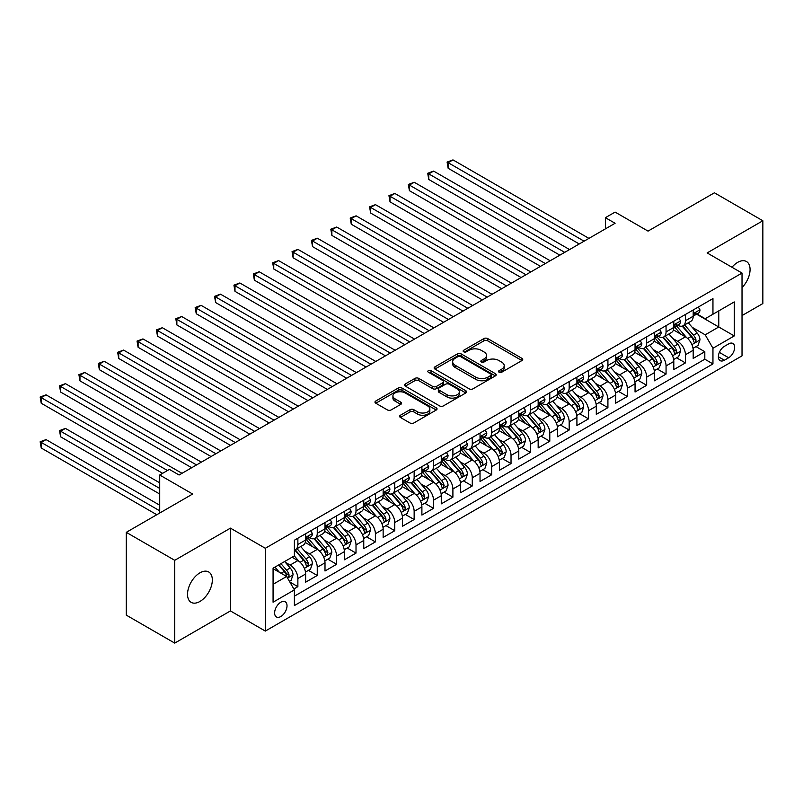 <?xml version="1.0" encoding="UTF-8"?>
<svg xmlns="http://www.w3.org/2000/svg" width="803" height="803" viewBox="0 0 803 803"><rect width="100%" height="100%" fill="white"/><g stroke="black" fill="none" stroke-linecap="round" stroke-linejoin="round"><path stroke-width="1.2" d="M499.075 372.221A1.887 1.084 0 0 0 501.734 372.221L521.95 360.547A2.69 1.556 0 0 0 522.733 359.453A2.69 1.556 0 0 0 521.95 358.359L487.712 338.585A2.69 1.556 0 0 0 483.908 338.585L463.692 350.259A1.887 1.084 0 0 0 463.14 351.021A1.887 1.084 0 0 0 463.692 351.794A1.887 1.084 0 0 0 466.362 351.794L468.972 350.289A8.612 4.969 0 0 1 481.148 350.289L483.998 351.935A8.612 4.969 0 0 1 486.518 355.448A8.612 4.969 0 0 1 483.998 358.961L481.388 360.467A1.887 1.084 0 0 0 480.836 361.24A1.887 1.084 0 0 0 481.388 362.002A1.887 1.084 0 0 0 484.048 362.002L486.658 360.497A8.612 4.969 0 0 1 498.834 360.497L501.684 362.143A8.612 4.969 0 0 1 504.214 365.656A8.612 4.969 0 0 1 501.684 369.169L499.075 370.685A1.887 1.084 0 0 0 498.522 371.448A1.887 1.084 0 0 0 499.075 372.221L499.075 370.685M199.917 601.477A17.536 10.128 120 0 0 211.38 586.029A17.536 10.128 120 0 0 208.69 571.967A17.536 10.128 120 0 0 199.917 572.84A17.536 10.128 120 0 0 188.464 588.298A17.536 10.128 120 0 0 191.154 602.35A17.536 10.128 120 0 0 199.917 601.477M742.022 287.594A17.536 10.128 120 0 0 746.429 261.507A17.536 10.128 120 0 0 737.656 262.38A17.536 10.128 120 0 0 731.965 267.258M280.819 616.533A8.773 5.059 120 0 0 286.551 608.804A8.773 5.059 120 0 0 285.206 601.778A8.773 5.059 120 0 0 280.819 602.21A8.773 5.059 120 0 0 275.098 609.939A8.773 5.059 120 0 0 276.443 616.965A8.773 5.059 120 0 0 280.819 616.533M400.406 415.241A2.69 1.556 0 0 0 399.613 416.335A2.69 1.556 0 0 0 400.406 417.44L410.012 422.98A2.69 1.556 0 0 0 413.816 422.98L436.26 410.022A2.69 1.556 0 0 0 437.043 408.928A2.69 1.556 0 0 0 436.26 407.824L402.022 388.06A2.69 1.556 0 0 0 398.218 388.06L375.774 401.018A2.69 1.556 0 0 0 374.981 402.112A2.69 1.556 0 0 0 375.774 403.216L387.377 409.911A2.69 1.556 0 0 0 391.181 409.911L400.787 404.371A2.69 1.556 0 0 0 401.57 403.267A2.69 1.556 0 0 0 400.787 402.173L395.026 398.85A7.197 4.156 0 0 1 392.918 395.909A7.197 4.156 0 0 1 397.365 392.075A7.197 4.156 0 0 1 405.204 392.978L427.748 405.987A7.197 4.156 0 0 1 429.856 408.928A7.197 4.156 0 0 1 425.409 412.762A7.197 4.156 0 0 1 417.57 411.859L413.816 409.691A2.69 1.556 0 0 0 410.012 409.691L400.406 415.241L400.406 417.44M742.022 315.579L762.85 303.554L762.85 220.765L714.409 192.79L648.031 231.113L615.098 212.092L605.402 217.683L615.098 223.274L179.089 475.005L169.403 469.414L159.717 475.005L159.717 513.037M174.733 560.313L174.733 643.103L230.441 610.932L230.441 528.143L174.733 560.313L126.282 532.339L192.65 494.026L159.717 475.005M230.441 528.143L265.321 548.278L742.022 273.06L742.022 355.859L265.321 631.078L265.321 548.278M762.85 220.765L707.142 252.925L742.022 273.06M469.163 388.833A2.69 1.556 0 0 0 472.967 388.833L495.411 375.874A2.69 1.556 0 0 0 496.204 374.77A2.69 1.556 0 0 0 495.411 373.676L461.173 353.912A2.69 1.556 0 0 0 457.369 353.912L434.925 366.871A2.69 1.556 0 0 0 434.142 367.965A2.69 1.556 0 0 0 434.925 369.059L469.163 388.833M429.113 372.622A1.887 1.084 0 0 1 431.03 372.893L431.03 370.655L465.83 390.75A2.69 1.556 0 0 1 466.623 391.854A2.69 1.556 0 0 1 465.83 392.948L443.386 405.906A2.69 1.556 0 0 1 439.582 405.906L405.344 386.143L414.95 380.632L414.95 378.394L405.344 383.944A2.69 1.556 0 0 0 404.561 385.038A2.69 1.556 0 0 0 405.344 386.143L405.344 383.944M414.95 380.632A2.69 1.556 0 0 1 418.754 380.632L418.754 378.394A2.69 1.556 0 0 0 414.95 378.394M418.754 378.394L432.646 386.414A2.69 1.556 0 0 0 436.451 386.414L442.824 382.73A2.69 1.556 0 0 0 443.607 381.636A2.69 1.556 0 0 0 442.824 380.542L428.36 372.19A1.887 1.084 0 0 1 427.808 371.428A1.887 1.084 0 0 1 428.973 370.424A1.887 1.084 0 0 1 431.03 370.655M174.733 643.103L126.282 615.128L126.282 532.339M293.858 588.98L297.873 586.662L289.833 582.014M285.256 562.261L290.124 565.061A10.961 6.334 60 0 1 297.873 578.491L305.632 574.015L305.632 582.185L317.255 575.47L308.442 570.381M304.638 551.069L309.506 553.879A10.961 6.334 60 0 1 317.255 567.299L325.004 562.823L325.004 570.993L336.628 564.278L327.815 559.189M324.021 539.877L328.879 542.687A10.961 6.334 60 0 1 336.628 556.118L344.387 551.641L344.387 559.811L356.01 553.096L347.197 548.007M343.393 528.695L348.261 531.506A10.961 6.334 60 0 1 356.01 544.926L363.759 540.449L363.759 548.62L375.392 541.905L366.569 536.816M362.775 517.503L367.633 520.314A10.961 6.334 60 0 1 375.392 533.744L383.141 529.267L383.141 537.428L394.765 530.723L385.952 525.624M382.148 506.322L387.016 509.122A10.961 6.334 60 0 1 394.765 522.552L402.514 518.076L402.514 526.246L414.147 519.531L405.324 514.442M401.53 495.13L406.388 497.94A10.961 6.334 60 0 1 414.147 511.36L421.896 506.884L421.896 515.054L433.52 508.339L424.707 503.25M420.902 483.938L425.771 486.748A10.961 6.334 60 0 1 433.52 500.179L441.269 495.702L441.269 503.872L452.902 497.157L444.079 492.068M440.285 472.756L445.153 475.567A10.961 6.334 60 0 1 452.902 488.987L460.651 484.51L460.651 492.681L472.274 485.966L463.461 480.877M459.657 461.564L464.525 464.375A10.961 6.334 60 0 1 472.274 477.805L480.033 473.328L480.033 481.489L491.657 474.784L482.834 469.685M479.04 450.383L483.908 453.183A10.961 6.334 60 0 1 491.657 466.613L499.406 462.137L499.406 470.307L511.029 463.592L502.216 458.503M498.422 439.191L503.28 442.001A10.961 6.334 60 0 1 511.029 455.421L518.788 450.955L518.788 459.115L530.412 452.4L521.599 447.311M517.794 427.999L522.663 430.809A10.961 6.334 60 0 1 530.412 444.24L538.161 439.763L538.161 447.933L549.794 441.218L540.971 436.129M537.177 416.817L542.035 419.628A10.961 6.334 60 0 1 549.794 433.048L557.543 428.571L557.543 436.742L569.166 430.027L560.353 424.938M556.549 405.625L561.417 408.436A10.961 6.334 60 0 1 569.166 421.866L576.915 417.389L576.915 425.55L588.549 418.845L579.726 413.756M575.932 394.444L580.79 397.244A10.961 6.334 60 0 1 588.549 410.674L596.298 406.198L596.298 414.368L607.921 407.653L599.108 402.564M595.304 383.252L600.172 386.062A10.961 6.334 60 0 1 607.921 399.482L615.67 395.016L615.67 403.176L627.304 396.461L618.481 391.372M614.686 372.06L619.555 374.871A10.961 6.334 60 0 1 627.304 388.301L635.053 383.824L635.053 391.994L646.676 385.279L637.863 380.19M634.059 360.878L638.927 363.689A10.961 6.334 60 0 1 646.676 377.109L654.435 372.632L654.435 380.803L666.058 374.088L657.235 368.999M653.441 349.686L658.309 352.497A10.961 6.334 60 0 1 666.058 365.927L673.807 361.45L673.807 369.611L685.431 362.906L685.431 354.735A10.961 6.334 -120 0 0 677.682 341.305L672.824 338.505M676.618 357.817L685.431 362.906M305.632 574.015A10.961 6.334 -120 0 0 297.873 560.594L292.061 557.232M325.004 562.823A10.961 6.334 -120 0 0 317.255 549.403L305.27 542.487M344.387 551.641A10.961 6.334 -120 0 0 336.628 538.211L324.653 531.295M363.759 540.449A10.961 6.334 -120 0 0 356.01 527.029L344.025 520.103M383.141 529.267A10.961 6.334 -120 0 0 375.392 515.837L363.408 508.921M402.514 518.076A10.961 6.334 -120 0 0 394.765 504.655L382.78 497.73M421.896 506.884A10.961 6.334 -120 0 0 414.147 493.464L402.162 486.548M441.269 495.702A10.961 6.334 -120 0 0 433.52 482.272L421.535 475.356M460.651 484.51A10.961 6.334 -120 0 0 452.902 471.09L440.917 464.164M480.033 473.328A10.961 6.334 -120 0 0 472.274 459.898L460.29 452.982M499.406 462.137A10.961 6.334 -120 0 0 491.657 448.716L479.672 441.791M518.788 450.955A10.961 6.334 -120 0 0 511.029 437.525L499.054 430.609M538.161 439.763A10.961 6.334 -120 0 0 530.412 426.333L518.427 419.417M557.543 428.571A10.961 6.334 -120 0 0 549.794 415.151L537.809 408.235M576.915 417.389A10.961 6.334 -120 0 0 569.166 403.959L557.182 397.043M596.298 406.198A10.961 6.334 -120 0 0 588.549 392.777L576.564 385.852M615.67 395.016A10.961 6.334 -120 0 0 607.921 381.586L595.936 374.67M635.053 383.824A10.961 6.334 -120 0 0 627.304 370.394L615.319 363.478M654.435 372.632A10.961 6.334 -120 0 0 646.676 359.212L634.691 352.296M673.807 361.45A10.961 6.334 -120 0 0 666.058 348.02L654.074 341.104M728.652 343.885L724.386 346.344A8.492 4.908 120 0 0 718.836 353.832A8.492 4.908 120 0 0 720.14 360.637A8.492 4.908 120 0 0 724.386 360.216L728.652 357.757A8.492 4.908 120 0 0 734.193 350.269A8.492 4.908 120 0 0 732.898 343.463A8.492 4.908 120 0 0 728.652 343.885M273.07 584.303L286.641 576.474L294.39 589.904L294.39 605.562L712.954 363.91L712.954 348.251L705.205 334.821L692.196 327.313M294.39 589.904L273.07 602.21L273.07 568.193L294.39 555.887L294.39 540.228L712.954 298.575L712.954 314.234L734.263 301.928L734.263 335.935L712.954 348.251M309.406 537.709L309.506 537.769A10.961 6.334 60 0 0 314.987 538.311L322.736 533.834A10.961 6.334 -120 0 0 325.004 528.816L325.004 522.552M328.778 526.517L328.879 526.577A10.961 6.334 60 0 0 334.359 527.119L342.118 522.643A10.961 6.334 -120 0 0 344.387 517.624L344.387 511.36M348.161 515.335L348.261 515.396A10.961 6.334 60 0 0 353.742 515.938L361.491 511.461A10.961 6.334 -120 0 0 363.759 506.442L363.759 500.179M367.533 504.143L367.633 504.204A10.961 6.334 60 0 0 373.114 504.746L380.873 500.269A10.961 6.334 -120 0 0 383.141 495.25L383.141 488.987M386.916 492.962L387.016 493.012A10.961 6.334 60 0 0 392.496 493.554L400.245 489.087A10.961 6.334 -120 0 0 402.514 484.068L402.514 477.795M406.288 481.77L406.388 481.83A10.961 6.334 60 0 0 411.879 482.372L419.628 477.895A10.961 6.334 -120 0 0 421.896 472.877L421.896 466.613M425.67 470.578L425.771 470.638A10.961 6.334 60 0 0 431.251 471.18L439 466.704A10.961 6.334 -120 0 0 441.269 461.685L441.269 455.421M445.043 459.396L445.153 459.457A10.961 6.334 60 0 0 450.634 459.999L458.383 455.522A10.961 6.334 -120 0 0 460.651 450.503L460.651 444.24M464.425 448.204L464.525 448.265A10.961 6.334 60 0 0 470.006 448.807L477.755 444.33A10.961 6.334 -120 0 0 480.033 439.311L480.033 433.048M483.807 437.023L483.908 437.073A10.961 6.334 60 0 0 489.388 437.615L497.137 433.148A10.961 6.334 -120 0 0 499.406 428.129L499.406 421.866M503.18 425.831L503.28 425.891A10.961 6.334 60 0 0 508.761 426.433L516.51 421.956A10.961 6.334 -120 0 0 518.788 416.938L518.788 410.674M522.562 414.639L522.663 414.699A10.961 6.334 60 0 0 528.143 415.241L535.892 410.765A10.961 6.334 -120 0 0 538.161 405.756L538.161 399.482M541.935 403.457L542.035 403.518A10.961 6.334 60 0 0 547.516 404.06L555.274 399.583A10.961 6.334 -120 0 0 557.543 394.564L557.543 388.301M561.317 392.265L561.417 392.326A10.961 6.334 60 0 0 566.898 392.868L574.647 388.391A10.961 6.334 -120 0 0 576.915 383.372L576.915 377.109M580.689 381.084L580.79 381.134A10.961 6.334 60 0 0 586.27 381.686L594.029 377.209A10.961 6.334 -120 0 0 596.298 372.19L596.298 365.927M600.072 369.892L600.172 369.952A10.961 6.334 60 0 0 605.653 370.494L613.402 366.017A10.961 6.334 -120 0 0 615.67 360.999L615.67 354.735M619.444 358.7L619.555 358.76A10.961 6.334 60 0 0 625.035 359.302L632.784 354.826A10.961 6.334 -120 0 0 635.053 349.817L635.053 343.543M638.827 347.518L638.927 347.579A10.961 6.334 60 0 0 644.407 348.121L652.156 343.644A10.961 6.334 -120 0 0 654.435 338.625L654.435 332.362M658.209 336.327L658.309 336.387A10.961 6.334 60 0 0 663.79 336.929L671.539 332.452A10.961 6.334 -120 0 0 673.807 327.433L673.807 321.17M294.39 596.167L704.813 359.212L704.813 351.714L693.19 358.429L693.19 350.259A10.961 6.334 -120 0 0 685.431 336.838L673.456 329.913M677.581 325.145L677.682 325.195A10.961 6.334 -120 0 0 683.162 325.747A10.961 6.334 -120 0 0 685.431 320.728L685.431 314.455M683.162 325.747L690.911 321.27A10.961 6.334 -120 0 0 693.19 316.252L693.19 309.988M297.873 538.211L297.873 544.474A10.961 6.334 60 0 1 295.604 549.493A10.961 6.334 60 0 1 294.39 549.945M295.604 549.493L303.353 545.026A10.961 6.334 -120 0 0 305.632 540.007L305.632 533.734M317.255 527.029L317.255 533.292A10.961 6.334 60 0 1 314.987 538.311M336.628 515.837L336.628 522.101A10.961 6.334 60 0 1 334.359 527.119M356.01 504.655L356.01 510.919A10.961 6.334 60 0 1 353.742 515.938M375.392 493.464L375.392 499.727A10.961 6.334 60 0 1 373.114 504.746M394.765 482.272L394.765 488.545A10.961 6.334 60 0 1 392.496 493.554M414.147 471.09L414.147 477.353A10.961 6.334 60 0 1 411.879 482.372M433.52 459.898L433.52 466.162A10.961 6.334 60 0 1 431.251 471.18M452.902 448.716L452.902 454.98A10.961 6.334 60 0 1 450.634 459.999M472.274 437.525L472.274 443.788A10.961 6.334 60 0 1 470.006 448.807M491.657 426.333L491.657 432.606A10.961 6.334 60 0 1 489.388 437.615M511.029 415.151L511.029 421.414A10.961 6.334 60 0 1 508.761 426.433M530.412 403.959L530.412 410.223A10.961 6.334 60 0 1 528.143 415.241M549.794 392.777L549.794 399.041A10.961 6.334 60 0 1 547.516 404.06M569.166 381.586L569.166 387.849A10.961 6.334 60 0 1 566.898 392.868M588.549 370.394L588.549 376.667A10.961 6.334 60 0 1 586.27 381.686M607.921 359.212L607.921 365.475A10.961 6.334 60 0 1 605.653 370.494M627.304 348.02L627.304 354.284A10.961 6.334 60 0 1 625.035 359.302M646.676 336.838L646.676 343.102A10.961 6.334 60 0 1 644.407 348.121M666.058 325.647L666.058 331.91A10.961 6.334 60 0 1 663.79 336.929M666.058 365.927L666.058 374.088M646.676 377.109L646.676 385.279M627.304 388.301L627.304 396.461M607.921 399.482L607.921 407.653M588.549 410.674L588.549 418.845M569.166 421.866L569.166 430.027M549.794 433.048L549.794 441.218M530.412 444.24L530.412 452.4M511.029 455.421L511.029 463.592M491.657 466.613L491.657 474.784M472.274 477.805L472.274 485.966M452.902 488.987L452.902 497.157M433.52 500.179L433.52 508.339M414.147 511.36L414.147 519.531M394.765 522.552L394.765 530.723M375.392 533.744L375.392 541.905M356.01 544.926L356.01 553.096M336.628 556.118L336.628 564.278M317.255 567.299L317.255 575.47M297.873 578.491L297.873 586.662M286.641 576.474L273.07 568.644M705.205 334.821L718.765 326.992L718.765 310.881L734.263 301.928M696.572 314.174L734.263 335.935M696.964 313.953L705.205 318.711L712.954 314.234M230.441 610.932L265.321 631.078M605.402 217.683L605.402 228.875M696 346.625L704.813 351.714M704.813 359.212L712.954 363.91M499.827 372.482L501.684 371.408A8.612 4.969 0 0 0 504.214 367.894L504.214 365.656M486.518 355.448L486.518 357.686A8.612 4.969 0 0 1 483.998 361.199L482.141 362.273M521.91 360.577L487.712 340.823A2.69 1.556 0 0 0 483.908 340.823L464.445 352.055M495.381 375.894L461.173 356.151A2.69 1.556 0 0 0 457.369 356.151L434.965 369.079M490.653 375.543A1.887 1.084 0 0 0 491.205 374.77A1.887 1.084 0 0 0 490.653 374.007L460.601 356.652A1.887 1.084 0 0 0 457.941 356.652L455.181 358.248A8.612 4.969 0 0 0 452.661 361.762A8.612 4.969 0 0 0 455.181 365.275L475.727 377.139A8.612 4.969 0 0 0 487.903 377.139L490.653 375.543L490.653 377.781A1.887 1.084 0 0 0 491.205 377.008L491.205 374.77M452.661 361.762L452.661 364A8.612 4.969 0 0 0 455.181 367.513L455.181 365.275M490.653 377.781L487.903 379.367A8.612 4.969 0 0 1 475.727 379.367L455.181 367.513M418.754 380.632L432.646 388.652A2.69 1.556 0 0 0 436.451 388.652L442.824 384.968A2.69 1.556 0 0 0 443.607 383.874L443.607 381.636M431.03 372.893L465.8 392.968M447.05 394.735A7.197 4.156 0 0 0 454.889 395.628A7.197 4.156 0 0 0 459.336 391.794A7.197 4.156 0 0 0 457.228 388.853L449.289 384.276A2.69 1.556 0 0 0 445.484 384.276L439.111 387.949A2.69 1.556 0 0 0 438.328 389.053A2.69 1.556 0 0 0 439.111 390.148L447.05 394.735L447.05 396.973A7.197 4.156 0 0 0 454.889 397.866A7.197 4.156 0 0 0 459.336 394.032L459.336 391.794M438.328 389.053L438.328 391.282A2.69 1.556 0 0 0 439.111 392.386L439.111 390.148M447.05 396.973L439.111 392.386M429.856 408.928L429.856 411.166A7.197 4.156 0 0 1 425.409 415A7.197 4.156 0 0 1 417.57 414.097L413.816 411.929A2.69 1.556 0 0 0 410.012 411.929L400.436 417.46M392.918 395.909L392.918 398.147A7.197 4.156 0 0 0 395.026 401.088L395.026 398.85M400.747 404.391L395.026 401.088M436.22 410.042L402.022 390.298A2.69 1.556 0 0 0 398.218 390.298L375.804 403.236M693.019 348.341L698.028 345.451L699.965 339.86A7.267 4.196 -120 0 0 697.145 333.034L688.281 322.786M686.515 337.541L676.397 325.827M680.753 334.128L674.881 327.333A17.405 10.048 -120 0 0 674.339 326.731M448.154 213.046L540.489 266.355L409.4 190.662L409.4 185.071L414.238 182.271L550.175 260.754M682.179 326.138L691.132 336.507A7.267 4.196 60 0 1 693.722 341.506L694.254 342.369L695.227 342.229L696.05 340.161A7.267 4.196 -120 0 0 693.461 335.162L684.608 324.914M682.701 325.968L692.327 337.109A3.704 2.138 60 0 1 693.26 338.555L696.05 340.161M698.319 307.017L699.965 309.868A7.267 4.196 60 0 1 698.469 313.08L694.786 315.208A7.267 4.196 -120 0 0 696.05 313.541L695.89 312.889M584.092 241.181L448.154 162.698L452.992 159.897L588.93 238.381M693.431 315.549L693.461 315.549A7.267 4.196 -120 0 0 694.786 315.208M695.107 312.999L696.05 313.541C695.589 312.447 694.816 312.889 693.722 314.876A7.267 4.196 60 0 1 693.19 315.91M579.244 243.971L448.154 168.289L448.154 162.698L447.09 162.086L452.992 159.897M448.154 168.289L447.09 162.086M673.647 359.533L678.655 356.632L680.593 351.041A7.267 4.196 -120 0 0 677.762 344.226L668.909 333.978M667.132 348.733L657.015 337.019M661.371 345.32L655.499 338.525A17.405 10.048 -120 0 0 654.967 337.912M428.772 224.228L521.107 277.537L390.017 201.854L390.017 196.263L394.865 193.463L530.803 271.946M662.796 337.32L671.76 347.689A7.267 4.196 60 0 1 674.339 352.698L674.871 353.561L675.855 353.42L676.668 351.353A7.267 4.196 -120 0 0 674.078 346.354L665.225 336.096M663.328 337.16L672.944 348.291A3.704 2.138 60 0 1 673.878 349.747L676.668 351.353M654.264 370.715L659.273 367.824L661.21 362.233A7.267 4.196 -120 0 0 658.38 355.408L649.527 345.16M647.76 359.915L637.632 348.201M641.998 356.512L636.127 349.706A17.405 10.048 -120 0 0 635.585 349.104M409.4 235.42L501.734 288.729L370.645 213.046L370.645 207.445L375.483 204.655L511.421 283.138M643.424 348.512L652.377 358.881A7.267 4.196 60 0 1 654.967 363.879L655.499 364.743L656.473 364.602L657.296 362.544A7.267 4.196 -120 0 0 654.706 357.536L645.853 347.287M643.946 348.341L653.572 359.483A3.704 2.138 60 0 1 654.505 360.928L657.296 362.544M634.892 381.907L639.901 379.016L641.838 373.415A7.267 4.196 -120 0 0 639.007 366.6L630.154 356.351M628.378 371.106L618.26 359.393M622.616 367.694L616.744 360.898A17.405 10.048 -120 0 0 616.212 360.286M390.017 246.601L482.352 299.91L351.262 224.228L351.262 218.637L356.11 215.836L492.038 294.32M624.041 359.704L632.995 370.073A7.267 4.196 60 0 1 635.585 375.071L636.117 375.934L637.1 375.794L637.913 373.726A7.267 4.196 -120 0 0 635.324 368.728L626.47 358.479M624.573 359.533L634.189 370.675A3.704 2.138 60 0 1 635.123 372.12L637.913 373.726M615.51 393.089L620.518 390.198L622.455 384.607A7.267 4.196 -120 0 0 619.625 377.791L610.772 367.533M609.005 382.298L598.877 370.574M603.244 378.886L597.372 372.08A17.405 10.048 -120 0 0 596.83 371.478M370.645 257.793L462.98 311.102L331.88 235.42L331.88 229.819L336.728 227.028L472.666 305.511M604.669 370.886L613.622 381.254A7.267 4.196 60 0 1 616.212 386.263L616.734 387.116L617.718 386.986L618.531 384.918A7.267 4.196 -120 0 0 615.951 379.909L607.088 369.661M605.191 370.715L614.817 381.857A3.704 2.138 60 0 1 615.75 383.302L618.531 384.918M678.947 318.209L680.593 321.059A7.267 4.196 60 0 1 679.087 324.271L675.403 326.399A7.267 4.196 -120 0 0 676.668 324.723L676.517 324.081M564.71 252.363L428.772 173.89L433.62 171.089L569.558 249.572M674.048 326.741L674.078 326.741A7.267 4.196 -120 0 0 675.403 326.399M675.735 324.181L676.668 324.723C676.216 323.629 675.433 324.081 674.339 326.068A7.267 4.196 60 0 1 673.807 327.102M559.862 255.163L428.772 179.481L428.772 173.89L427.708 173.267L433.62 171.089M428.772 179.481L427.708 173.267M659.564 329.391L661.21 332.251A7.267 4.196 60 0 1 659.705 335.463L656.031 337.581A7.267 4.196 -120 0 0 657.296 335.915L657.135 335.273M545.337 263.555L408.336 184.459L414.238 182.271M654.676 337.922L654.706 337.922A7.267 4.196 -120 0 0 656.031 337.581M656.352 335.373L657.296 335.915C656.834 334.821 656.061 335.263 654.967 337.26A7.267 4.196 60 0 1 654.435 338.294M409.4 190.662L408.336 184.459M640.192 340.582L641.838 343.433A7.267 4.196 60 0 1 640.332 346.645L636.649 348.773A7.267 4.196 -120 0 0 637.913 347.097L637.763 346.454M525.955 274.746L388.953 195.641L394.865 193.463M635.293 349.114L635.324 349.114A7.267 4.196 -120 0 0 636.649 348.773M636.98 346.555L637.913 347.097C637.462 346.003 636.679 346.454 635.585 348.442A7.267 4.196 60 0 1 635.053 349.476M390.017 201.854L388.953 195.641M620.809 351.774L622.455 354.625A7.267 4.196 60 0 1 620.95 357.837L617.266 359.965A7.267 4.196 -120 0 0 618.531 358.289L618.38 357.646M506.573 285.928L369.571 206.833L375.483 204.655M615.921 360.306L615.951 360.306A7.267 4.196 -120 0 0 617.266 359.965M617.597 357.747L618.531 358.289C618.079 357.194 617.306 357.646 616.212 359.634A7.267 4.196 60 0 1 615.67 360.667M370.645 213.046L369.571 206.833M596.137 404.28L601.146 401.39L603.073 395.799A7.267 4.196 -120 0 0 600.253 388.973L591.399 378.725M589.623 393.48L579.505 381.766M583.861 390.067L577.989 383.272A17.405 10.048 -120 0 0 577.447 382.67M351.262 268.985L443.597 322.294L312.508 246.601L312.508 241.01L317.356 238.21L453.283 316.693M585.287 382.077L594.24 392.446A7.267 4.196 60 0 1 596.83 397.445L597.362 398.308L598.345 398.168L599.158 396.1A7.267 4.196 -120 0 0 596.569 391.101L587.716 380.853M585.819 381.907L595.435 393.048A3.704 2.138 60 0 1 596.368 394.494L599.158 396.1M601.427 362.956L603.073 365.807A7.267 4.196 60 0 1 601.577 369.019L597.894 371.147A7.267 4.196 -120 0 0 599.158 369.48L599.008 368.828M487.2 297.12L350.198 218.025L356.11 215.836M596.539 371.488L596.569 371.488A7.267 4.196 -120 0 0 597.894 371.147M598.215 368.938L599.158 369.48C598.697 368.386 597.924 368.828 596.83 370.815A7.267 4.196 60 0 1 596.298 371.849M351.262 224.228L350.198 218.025M576.755 415.462L581.763 412.571L583.701 406.98A7.267 4.196 -120 0 0 580.87 400.165L572.017 389.917M570.24 404.672L560.123 392.958M564.489 401.259L558.617 394.454A17.405 10.048 -120 0 0 558.075 393.851M331.88 280.167L424.215 333.476L293.125 257.793L293.125 252.202L297.973 249.402L433.911 327.885M565.914 393.259L574.868 403.628A7.267 4.196 60 0 1 577.457 408.637L577.979 409.49L578.963 409.359L579.776 407.292A7.267 4.196 -120 0 0 577.186 402.293L568.333 392.035M566.436 393.089L576.062 404.23A3.704 2.138 60 0 1 576.996 405.686L579.776 407.292M582.055 374.148L583.701 376.998A7.267 4.196 60 0 1 582.195 380.21L578.511 382.338A7.267 4.196 -120 0 0 579.776 380.662L579.625 380.02M467.818 308.302L330.816 229.206L336.728 227.028M577.156 382.68L577.186 382.68A7.267 4.196 -120 0 0 578.511 382.338M578.843 380.12L579.776 380.662C579.324 379.568 578.551 380.02 577.457 382.007A7.267 4.196 60 0 1 576.915 383.041M331.88 235.42L330.816 229.206M557.382 426.654L562.381 423.763L564.318 418.172A7.267 4.196 -120 0 0 561.498 411.347L552.645 401.099M550.868 415.854L540.75 404.14M545.107 412.451L539.235 405.645A17.405 10.048 -120 0 0 538.693 405.043M312.508 291.359L404.842 344.668L273.753 268.985L273.753 263.384L278.591 260.594L414.529 339.077M546.532 404.451L555.485 414.82A7.267 4.196 60 0 1 558.075 419.818L558.607 420.682L559.591 420.541L560.404 418.483A7.267 4.196 -120 0 0 557.814 413.475L548.961 403.226M547.054 404.28L556.68 415.422A3.704 2.138 60 0 1 557.613 416.867L560.404 418.483M562.672 385.33L564.318 388.19A7.267 4.196 60 0 1 562.823 391.402L559.139 393.52A7.267 4.196 -120 0 0 560.404 391.854L560.253 391.212M448.445 319.494L311.444 240.398L317.356 238.21M557.784 393.861L557.814 393.861A7.267 4.196 -120 0 0 559.139 393.52M559.46 391.312L560.404 391.854C559.942 390.76 559.169 391.202 558.075 393.199A7.267 4.196 60 0 1 557.543 394.223M312.508 246.601L311.444 240.398M538 437.846L543.009 434.955L544.946 429.354A7.267 4.196 -120 0 0 542.115 422.539L533.262 412.29M531.486 427.045L521.368 415.332M525.734 423.633L519.852 416.837A17.405 10.048 -120 0 0 519.32 416.225M293.125 302.54L385.46 355.849L254.37 280.167L254.37 274.576L259.218 271.775L395.156 350.259M527.149 415.643L536.113 426.012A7.267 4.196 60 0 1 538.703 431.01L539.225 431.873L540.208 431.733L541.021 429.665A7.267 4.196 -120 0 0 538.432 424.667L529.578 414.408M527.681 415.472L537.307 426.614A3.704 2.138 60 0 1 538.231 428.059L541.021 429.665M543.3 396.521L544.946 399.372A7.267 4.196 60 0 1 543.44 402.584L539.757 404.712A7.267 4.196 -120 0 0 541.021 403.036L540.871 402.393M429.063 330.685L292.061 251.58L297.973 249.402M538.401 405.053L538.432 405.053A7.267 4.196 -120 0 0 539.757 404.712M540.088 402.494L541.021 403.036C540.57 401.942 539.797 402.393 538.703 404.381A7.267 4.196 60 0 1 538.161 405.415M293.125 257.793L292.061 251.58M518.618 449.028L523.626 446.137L525.563 440.546A7.267 4.196 -120 0 0 522.743 433.73L513.88 423.472M512.113 438.237L501.995 426.513M506.352 434.824L500.48 428.019A17.405 10.048 -120 0 0 499.938 427.417M273.753 313.732L366.088 367.041L234.998 291.359L234.998 285.758L239.836 282.967L375.774 361.45M507.777 426.825L516.73 437.193A7.267 4.196 60 0 1 519.32 442.192L519.852 443.055L520.826 442.925L521.649 440.857A7.267 4.196 -120 0 0 519.059 435.848L510.206 425.6M508.299 426.654L517.925 437.796A3.704 2.138 60 0 1 518.858 439.241L521.649 440.857M499.245 460.219L504.254 457.329L506.191 451.728A7.267 4.196 -120 0 0 503.361 444.912L494.507 434.664M492.731 449.419L482.613 437.705M486.969 446.006L481.097 439.211A17.405 10.048 -120 0 0 480.565 438.609M254.37 324.924L346.705 378.233L215.616 302.54L215.616 296.949L220.464 294.149L356.402 372.632M488.395 438.016L497.358 448.385A7.267 4.196 60 0 1 499.938 453.384L500.47 454.247L501.453 454.107L502.266 452.039A7.267 4.196 -120 0 0 499.677 447.04L490.824 436.792M488.927 437.846L498.543 448.987A3.704 2.138 60 0 1 499.476 450.433L502.266 452.039M479.863 471.401L484.871 468.51L486.809 462.919A7.267 4.196 -120 0 0 483.978 456.104L475.125 445.856M473.358 460.611L463.241 448.897M467.597 457.198L461.725 450.393A17.405 10.048 -120 0 0 461.183 449.79M234.998 336.106L327.333 389.415L196.243 313.732L196.243 308.141L201.081 305.341L337.019 383.824M469.022 449.198L477.976 459.567A7.267 4.196 60 0 1 480.565 464.576L481.097 465.429L482.071 465.298L482.894 463.231A7.267 4.196 -120 0 0 480.304 458.232L471.451 447.974M469.544 449.028L479.17 460.169A3.704 2.138 60 0 1 480.104 461.625L482.894 463.231M460.49 482.593L465.499 479.702L467.436 474.111A7.267 4.196 -120 0 0 464.606 467.286L455.753 457.037M453.976 471.793L443.858 460.079M448.215 468.39L442.343 461.584A17.405 10.048 -120 0 0 441.811 460.982M215.616 347.297L307.95 400.607L176.861 324.924L176.861 319.323L181.709 316.533L317.647 395.006M449.64 460.39L458.593 470.759A7.267 4.196 60 0 1 461.183 475.757L461.715 476.621L462.699 476.48L463.512 474.422A7.267 4.196 -120 0 0 460.922 469.414L452.069 459.165M450.172 460.219L459.788 471.361A3.704 2.138 60 0 1 460.721 472.806L463.512 474.422M441.108 493.785L446.117 490.894L448.054 485.293A7.267 4.196 -120 0 0 445.223 478.478L436.37 468.229M434.604 482.984L424.476 471.271M428.842 479.572L422.97 472.776A17.405 10.048 -120 0 0 422.428 472.164M196.243 358.479L288.578 411.788L157.488 336.106L157.488 330.515L162.326 327.714L298.264 406.198M430.267 471.582L439.221 481.941A7.267 4.196 60 0 1 441.811 486.949L442.333 487.812L443.316 487.672L444.129 485.604A7.267 4.196 -120 0 0 441.55 480.606L432.687 470.347M430.789 471.411L440.415 482.553A3.704 2.138 60 0 1 441.349 483.998L444.129 485.604M421.736 504.967L426.744 502.076L428.682 496.485A7.267 4.196 -120 0 0 425.851 489.669L416.998 479.411M415.221 494.176L405.103 482.452M409.46 490.763L403.588 483.958A17.405 10.048 -120 0 0 403.046 483.356M176.861 369.671L269.196 422.98L138.106 347.297L138.106 341.697L142.954 338.906L278.882 417.389M410.885 482.764L419.839 493.132A7.267 4.196 60 0 1 422.428 498.131L422.96 498.994L423.944 498.854L424.757 496.796A7.267 4.196 -120 0 0 422.167 491.787L413.314 481.539M411.417 482.593L421.033 493.735A3.704 2.138 60 0 1 421.966 495.18L424.757 496.796M402.353 516.158L407.362 513.268L409.299 507.667A7.267 4.196 -120 0 0 406.469 500.851L397.615 490.603M395.839 505.358L385.721 493.644M390.087 501.945L384.215 495.15A17.405 10.048 -120 0 0 383.673 494.538M157.488 380.863L249.823 434.172L118.724 358.479L118.724 352.888L123.572 350.088L259.51 428.571M391.513 493.955L400.466 504.324A7.267 4.196 60 0 1 403.056 509.323L403.578 510.186L404.561 510.046L405.374 507.978A7.267 4.196 -120 0 0 402.785 502.979L393.932 492.731M392.035 493.785L401.661 504.926A3.704 2.138 60 0 1 402.594 506.372L405.374 507.978M382.981 527.34L387.979 524.449L389.917 518.858A7.267 4.196 -120 0 0 387.096 512.043L378.243 501.785M376.466 516.55L366.349 504.836M370.705 513.137L364.833 506.332A17.405 10.048 -120 0 0 364.291 505.729M138.106 392.045L230.441 445.354L99.351 369.671L99.351 364.08L104.189 361.28L240.127 439.763M372.13 505.137L381.084 515.506A7.267 4.196 60 0 1 383.673 520.515L384.205 521.368L385.189 521.237L386.002 519.17A7.267 4.196 -120 0 0 383.412 514.171L374.559 503.913M372.652 504.967L382.278 516.108A3.704 2.138 60 0 1 383.212 517.564L386.002 519.17M363.598 538.532L368.607 535.641L370.544 530.05A7.267 4.196 -120 0 0 367.714 523.225L358.861 512.976M357.084 527.732L346.966 516.018M351.333 524.319L345.461 517.523A17.405 10.048 -120 0 0 344.919 516.921M118.724 403.236L211.059 456.546L79.969 380.863L79.969 375.262L84.817 372.472L220.755 450.945M352.748 516.329L361.711 526.698A7.267 4.196 60 0 1 364.301 531.696L364.823 532.56L365.807 532.419L366.62 530.361A7.267 4.196 -120 0 0 364.03 525.353L355.177 515.104M353.28 516.158L362.906 527.3A3.704 2.138 60 0 1 363.829 528.745L366.62 530.361M344.216 549.724L349.225 546.833L351.162 541.232A7.267 4.196 -120 0 0 348.341 534.417L339.478 524.168M337.712 538.923L327.594 527.21M331.95 535.511L326.078 528.715A17.405 10.048 -120 0 0 325.536 528.103M99.351 414.418L191.686 467.727L60.596 392.045L60.596 386.454L65.434 383.653L201.372 462.137M333.375 527.511L342.329 537.88A7.267 4.196 60 0 1 344.919 542.888L345.451 543.751L346.424 543.611L347.247 541.543A7.267 4.196 -120 0 0 344.658 536.545L335.805 526.286M333.897 527.35L343.523 538.492A3.704 2.138 60 0 1 344.457 539.937L347.247 541.543M324.844 560.906L329.852 558.015L331.79 552.424A7.267 4.196 -120 0 0 328.959 545.608L320.106 535.35M318.329 550.115L308.211 538.391M312.578 546.702L306.696 539.897A17.405 10.048 -120 0 0 306.164 539.295M79.969 425.61L162.618 473.328L41.214 403.236L41.214 397.636L46.062 394.845L182 473.328M313.993 538.703L322.957 549.071A7.267 4.196 60 0 1 325.536 554.07L326.068 554.933L327.052 554.793L327.865 552.735A7.267 4.196 -120 0 0 325.275 547.726L316.422 537.478M314.525 538.532L324.141 549.674A3.704 2.138 60 0 1 325.074 551.119L327.865 552.735M305.461 572.097L310.47 569.207L312.407 563.606A7.267 4.196 -120 0 0 309.577 556.79L300.724 546.542M298.957 561.297L294.32 555.927M293.195 557.884L292.443 557.011M159.717 482.834L65.434 428.411L60.596 431.201L60.596 436.802L159.717 494.026M294.621 549.894L303.574 560.263A7.267 4.196 60 0 1 306.164 565.262L306.696 566.125L307.669 565.985L308.493 563.917A7.267 4.196 -120 0 0 305.903 558.918L297.05 548.67M295.143 549.724L304.769 560.865A3.704 2.138 60 0 1 305.702 562.311L308.493 563.917M60.596 436.802L59.532 430.589L159.717 488.425M59.532 430.589L65.434 428.411M523.917 407.713L525.563 410.564A7.267 4.196 60 0 1 524.068 413.776L520.384 415.904A7.267 4.196 -120 0 0 521.649 414.228L521.488 413.585M409.691 341.867L272.689 262.772L278.591 260.594M519.029 416.245L519.059 416.245A7.267 4.196 -120 0 0 520.384 415.904M520.705 413.686L521.649 414.228C521.187 413.133 520.414 413.585 519.32 415.573A7.267 4.196 60 0 1 518.788 416.606M273.753 268.985L272.689 262.772M504.545 418.895L506.191 421.746A7.267 4.196 60 0 1 504.685 424.958L501.002 427.086A7.267 4.196 -120 0 0 502.266 425.419L502.116 424.767M390.308 353.059L253.306 273.964L259.218 271.775M499.647 427.427L499.677 427.427A7.267 4.196 -120 0 0 501.002 427.086M501.333 424.877L502.266 425.419C501.815 424.325 501.032 424.767 499.938 426.754A7.267 4.196 60 0 1 499.406 427.788M254.37 280.167L253.306 273.964M485.163 430.087L486.809 432.937A7.267 4.196 60 0 1 485.303 436.149L481.629 438.277A7.267 4.196 -120 0 0 482.894 436.601L482.733 435.959M370.936 364.241L233.934 285.145L239.836 282.967M480.274 438.619L480.304 438.619A7.267 4.196 -120 0 0 481.629 438.277M481.951 436.059L482.894 436.601C482.432 435.507 481.659 435.959 480.565 437.946A7.267 4.196 60 0 1 480.033 438.98M234.998 291.359L233.934 285.145M465.79 441.269L467.436 444.129A7.267 4.196 60 0 1 465.931 447.341L462.247 449.459A7.267 4.196 -120 0 0 463.512 447.793L463.361 447.151M351.553 375.433L214.552 296.337L220.464 294.149M460.892 449.8L460.922 449.8A7.267 4.196 -120 0 0 462.247 449.459M462.578 447.251L463.512 447.793C463.06 446.699 462.277 447.141 461.183 449.138A7.267 4.196 60 0 1 460.651 450.162M215.616 302.54L214.552 296.337M446.408 452.46L448.054 455.311A7.267 4.196 60 0 1 446.548 458.523L442.875 460.651A7.267 4.196 -120 0 0 444.129 458.975L443.979 458.332M332.171 386.624L195.169 307.519L201.081 305.341M441.52 460.992L441.55 460.992A7.267 4.196 -120 0 0 442.875 460.651M443.196 458.433L444.129 458.975C443.678 457.881 442.905 458.332 441.811 460.32A7.267 4.196 60 0 1 441.269 461.354M196.243 313.732L195.169 307.519M427.025 463.652L428.682 466.503A7.267 4.196 60 0 1 427.176 469.715L423.492 471.843A7.267 4.196 -120 0 0 424.757 470.167L424.606 469.524M312.799 397.806L175.797 318.711L181.709 316.533M422.137 472.184L422.167 472.174A7.267 4.196 -120 0 0 423.492 471.843M423.823 469.625L424.757 470.167C424.295 469.072 423.522 469.524 422.428 471.512A7.267 4.196 60 0 1 421.896 472.545M176.861 324.924L175.797 318.711M407.653 474.834L409.299 477.685A7.267 4.196 60 0 1 407.794 480.897L404.11 483.025A7.267 4.196 -120 0 0 405.374 481.358L405.224 480.706M293.416 408.998L156.414 329.903L162.326 327.714M402.765 483.366L402.785 483.366A7.267 4.196 -120 0 0 404.11 483.025M404.441 480.816L405.374 481.358C404.923 480.264 404.15 480.706 403.056 482.693A7.267 4.196 60 0 1 402.514 483.727M157.488 336.106L156.414 329.903M388.271 486.026L389.917 488.876A7.267 4.196 60 0 1 388.421 492.088L384.737 494.216A7.267 4.196 -120 0 0 386.002 492.54L385.852 491.898M274.044 420.18L137.042 341.084L142.954 338.906M383.382 494.558L383.412 494.558A7.267 4.196 -120 0 0 384.737 494.216M385.059 491.998L386.002 492.54C385.54 491.446 384.767 491.898 383.673 493.885A7.267 4.196 60 0 1 383.141 494.919M138.106 347.297L137.042 341.084M368.898 497.208L370.544 500.058A7.267 4.196 60 0 1 369.039 503.28L365.355 505.398A7.267 4.196 -120 0 0 366.62 503.732L366.469 503.09M254.661 431.372L117.66 352.276L123.572 350.088M364 505.739L364.03 505.739A7.267 4.196 -120 0 0 365.355 505.398M365.686 503.19L366.62 503.732C366.168 502.638 365.395 503.079 364.301 505.067A7.267 4.196 60 0 1 363.759 506.101M118.724 358.479L117.66 352.276M349.516 508.399L351.162 511.25A7.267 4.196 60 0 1 349.666 514.462L345.983 516.59A7.267 4.196 -120 0 0 347.247 514.914L347.087 514.271M235.289 442.563L98.287 363.458L104.189 361.28M344.628 516.931L344.658 516.931A7.267 4.196 -120 0 0 345.983 516.59M346.304 514.372L347.247 514.914C346.786 513.82 346.013 514.271 344.919 516.259A7.267 4.196 60 0 1 344.387 517.293M99.351 369.671L98.287 363.458M330.143 519.581L331.79 522.442A7.267 4.196 60 0 1 330.284 525.654L326.6 527.782A7.267 4.196 -120 0 0 327.865 526.106L327.714 525.463M215.907 453.745L78.905 374.65L84.817 372.472M325.245 528.113L325.275 528.113A7.267 4.196 -120 0 0 326.6 527.782M326.931 525.563L327.865 526.106C327.413 525.011 326.63 525.463 325.536 527.451A7.267 4.196 60 0 1 325.004 528.484M79.969 380.863L78.905 374.65M310.761 530.773L312.407 533.624A7.267 4.196 60 0 1 310.902 536.836L307.228 538.964A7.267 4.196 -120 0 0 308.493 537.297L308.332 536.645M196.534 464.937L59.532 385.841L65.434 383.653M305.873 539.305L305.903 539.305A7.267 4.196 -120 0 0 307.228 538.964M307.549 536.755L308.493 537.297C308.031 536.203 307.258 536.645 306.164 538.632A7.267 4.196 60 0 1 305.632 539.666M60.596 392.045L59.532 385.841M289.451 581.342L291.098 580.388L293.035 574.797A7.267 4.196 -120 0 0 290.204 567.982L284.633 561.528M279.424 572.308L274.937 567.119M273.813 569.076L273.07 568.213M159.717 505.207L46.062 439.592L41.214 442.393L41.214 447.984L156.806 514.723M278.621 564.991L284.192 571.445A7.267 4.196 60 0 1 286.781 576.454L287.313 577.307L288.297 577.176L289.11 575.109A7.267 4.196 -120 0 0 286.52 570.1L280.95 563.656M279.073 564.73L285.386 572.047A3.704 2.138 60 0 1 286.32 573.503L289.11 575.109M41.214 447.984L40.15 441.78L159.717 510.808M40.15 441.78L46.062 439.592M167.466 470.528L40.15 397.023L46.062 394.845M41.214 403.236L40.15 397.023M290.124 565.061L297.873 560.594M309.506 553.879L317.255 549.403M328.879 542.687L336.628 538.211M348.261 531.506L356.01 527.029M367.633 520.314L375.392 515.837M387.016 509.122L394.765 504.655M406.388 497.94L414.147 493.464M425.771 486.748L433.52 482.272M445.153 475.567L452.902 471.09M464.525 464.375L472.274 459.898M483.908 453.183L491.657 448.716M503.28 442.001L511.029 437.525M522.663 430.809L530.412 426.333M542.035 419.628L549.794 415.151M561.417 408.436L569.166 403.959M580.79 397.244L588.549 392.777M600.172 386.062L607.921 381.586M619.555 374.871L627.304 370.394M638.927 363.689L646.676 359.212M658.309 352.497L666.058 348.02M677.682 341.305L685.431 336.838M685.431 320.728L693.19 316.252M297.873 544.474L305.632 540.007M317.255 533.292L325.004 528.816M336.628 522.101L344.387 517.624M356.01 510.919L363.759 506.442M375.392 499.727L383.141 495.25M394.765 488.545L402.514 484.068M414.147 477.353L421.896 472.877M433.52 466.162L441.269 461.685M452.902 454.98L460.651 450.503M472.274 443.788L480.033 439.311M491.657 432.606L499.406 428.129M511.029 421.414L518.788 416.938M530.412 410.223L538.161 405.756M549.794 399.041L557.543 394.564M569.166 387.849L576.915 383.372M588.549 376.667L596.298 372.19M607.921 365.475L615.67 360.999M627.304 354.284L635.053 349.817M646.676 343.102L654.435 338.625M666.058 331.91L673.807 327.433M685.431 354.735L693.19 350.259M719.358 352.387L728.652 357.757M718.374 356.753L724.386 360.216M501.684 371.408L501.684 369.169M481.388 362.002L481.388 360.467M483.998 361.199L483.998 358.961M463.692 351.794L463.692 350.259M483.908 340.823L483.908 338.585M487.712 340.823L487.712 338.585M521.95 360.547L521.95 358.359M434.925 369.059L434.925 366.871M457.369 356.151L457.369 353.912M461.173 356.151L461.173 353.912M495.411 375.874L495.411 373.676M475.727 379.367L475.727 377.139M487.903 379.367L487.903 377.139M432.646 388.652L432.646 386.414M436.451 388.652L436.451 386.414M442.824 384.968L442.824 382.73M465.83 392.948L465.83 390.75M410.012 411.929L410.012 409.691M413.816 411.929L413.816 409.691M417.57 414.097L417.57 411.859M400.787 404.371L400.787 402.173M375.774 403.216L375.774 401.018M398.218 390.298L398.218 388.06M402.022 390.298L402.022 388.06M436.26 410.022L436.26 407.824M691.915 344.617L699.925 340M693.461 335.162L697.145 333.034M687.669 338.505L691.132 336.507M699.925 309.787L693.19 313.672M672.543 355.809L680.542 351.182M674.078 346.354L677.762 344.226M668.287 349.696L671.76 347.689M653.16 366.991L661.16 362.374M654.706 357.536L658.38 355.408M648.914 360.878L652.377 358.881M633.778 378.183L641.788 373.556M635.324 368.728L639.007 366.6M629.532 372.07L632.995 370.073M614.405 389.365L622.405 384.747M615.951 379.909L619.625 377.791M610.16 383.252L613.622 381.254M680.542 320.979L673.807 324.864M661.16 332.161L654.435 336.055M641.788 343.353L635.053 347.237M622.405 354.535L615.67 358.429M595.023 400.556L603.033 395.929M596.569 391.101L600.253 388.973M590.777 394.444L594.24 392.446M603.033 365.726L596.298 369.611M575.651 411.738L583.651 407.121M577.186 402.293L580.87 400.165M571.405 405.635L574.868 403.628M583.651 376.918L576.915 380.803M556.268 422.93L564.278 418.313M557.814 413.475L561.498 411.347M552.022 416.817L555.485 414.82M564.278 388.1L557.543 391.994M536.896 434.122L544.896 429.495M538.432 424.667L542.115 422.539M532.65 428.009L536.113 426.012M544.896 399.292L538.161 403.176M517.513 445.304L525.523 440.686M519.059 435.848L522.743 433.73M513.268 439.191L516.73 437.193M498.141 456.495L506.141 451.868M499.677 447.04L503.361 444.912M493.885 450.383L497.358 448.385M478.759 467.677L486.759 463.06M480.304 458.232L483.978 456.104M474.513 461.574L477.976 459.567M459.376 478.869L467.386 474.252M460.922 469.414L464.606 467.286M455.13 472.756L458.593 470.759M440.004 490.061L448.004 485.434M441.55 480.606L445.223 478.478M435.758 483.948L439.221 481.941M420.621 501.243L428.631 496.625M422.167 491.787L425.851 489.669M416.376 495.13L419.839 493.132M401.249 512.434L409.249 507.807M402.785 502.979L406.469 500.851M397.003 506.322L400.466 504.324M381.867 523.616L389.877 518.999M383.412 514.171L387.096 512.043M377.621 517.503L381.084 515.506M362.494 534.808L370.494 530.191M364.03 525.353L367.714 523.225M358.248 528.695L361.711 526.698M343.112 546L351.122 541.373M344.658 536.545L348.341 534.417M338.866 539.887L342.329 537.88M323.739 557.182L331.739 552.564M325.275 547.726L328.959 545.608M319.484 551.069L322.957 549.071M304.357 568.373L312.357 563.746M305.903 558.918L309.577 556.79M300.111 562.261L303.574 560.263M525.523 410.474L518.788 414.368M506.141 421.665L499.406 425.55M486.759 432.857L480.033 436.742M467.386 444.039L460.651 447.933M448.004 455.231L441.269 459.115M428.631 466.413L421.896 470.307M409.249 477.604L402.514 481.489M389.877 488.796L383.141 492.681M370.494 499.978L363.759 503.872M351.122 511.17L344.387 515.054M331.739 522.351L325.004 526.246M312.357 533.543L305.632 537.428M287.554 578.07L292.985 574.938M286.52 570.1L290.204 567.982M281.06 573.262L284.192 571.445"/></g></svg>

